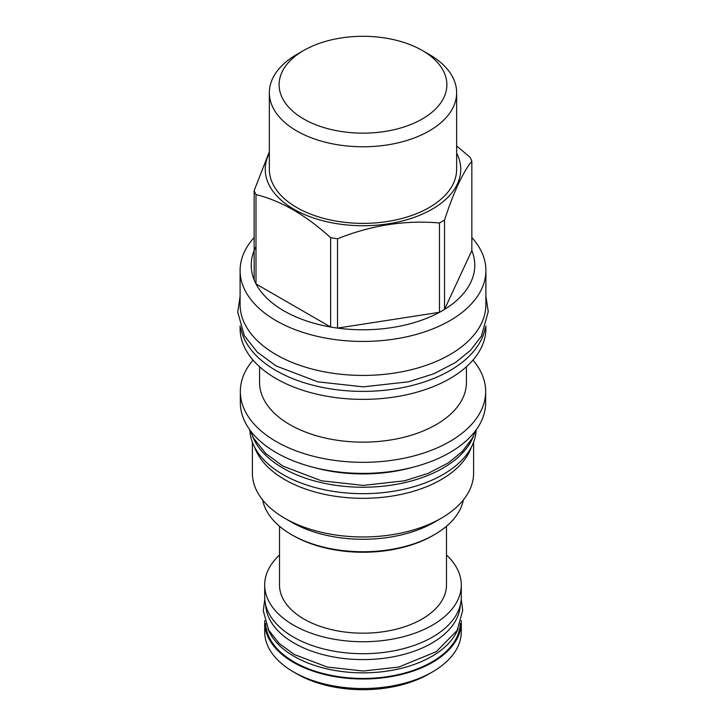 <?xml version="1.0" encoding="UTF-8"?>
<svg xmlns="http://www.w3.org/2000/svg" width="726" height="726" viewBox="0 0 726 726"><rect width="100%" height="100%" fill="white"/><g stroke="black" fill="none" stroke-linecap="round" stroke-linejoin="round"><path stroke-width="1.09" d="M460.311 604.967A97.357 56.211 180 0 1 398.991 655.614A97.357 56.211 180 0 1 294.157 643.136A97.357 56.211 0 0 1 265.68 604.967M446.481 555.018A98.3 56.755 180 0 1 461.3 584.984L461.3 596.953A98.3 56.755 180 0 1 400.616 649.389A98.3 56.755 180 0 1 293.485 637.083A98.3 56.755 180 0 1 264.691 596.953L264.691 584.984A98.3 56.755 180 0 1 279.51 555.018M461.3 584.984A98.3 56.755 180 0 1 400.616 637.419A98.3 56.755 180 0 1 293.485 625.113A98.3 56.755 180 0 1 264.691 584.984M279.51 526.259L279.51 584.984A83.481 48.197 0 0 0 303.967 619.06A83.481 48.197 180 0 0 394.944 629.515A83.481 48.197 180 0 0 446.481 584.984L446.481 526.259M267.858 628.589A97.357 56.211 0 0 0 294.157 656.395A97.357 56.211 180 0 0 390.434 670.579A97.357 56.211 180 0 0 458.133 628.589M460.329 623.507A97.357 56.211 180 0 1 399.246 674.418A97.357 56.211 180 0 1 294.157 661.994A97.357 56.211 180 0 1 265.662 623.516M264.736 620.594A98.3 56.755 0 0 0 264.691 622.246A98.3 56.755 0 0 0 293.485 662.384A98.3 56.755 180 0 0 400.616 674.681A98.3 56.755 180 0 0 461.3 622.246L461.3 631.774A98.3 56.755 180 0 1 432.505 671.904A98.3 56.755 180 0 1 293.485 671.904L296.943 673.9L293.485 671.904A98.3 56.755 0 0 1 264.691 631.774L264.691 622.246M461.255 620.594A98.3 56.755 180 0 1 461.3 622.246M432.505 671.904L429.048 673.9A93.418 53.933 180 0 1 296.943 673.9M485.894 325.956L485.894 328.415A122.903 70.957 180 0 1 449.902 378.591A122.903 70.957 0 0 1 315.964 393.973A122.903 70.957 0 0 1 240.097 328.415L240.097 325.956M466.428 366.748L466.428 382.43A103.428 59.713 180 0 1 436.126 424.656A103.428 59.713 0 0 1 323.415 437.596A103.428 59.713 0 0 1 259.572 382.43L259.572 366.748M434.402 522.194L441.208 518.264A110.597 63.852 180 0 1 441.199 518.264L434.402 522.194A100.987 58.307 0 0 1 291.589 522.194L284.792 518.264A110.597 63.852 0 0 0 441.199 518.264M262.64 499.96A100.987 58.307 0 0 0 291.589 534.681L293.041 535.516A98.936 57.118 0 0 0 432.95 535.516L434.402 534.681A100.987 58.307 0 0 0 463.351 499.96M291.589 534.681A100.987 58.307 0 0 0 434.402 534.681L432.95 535.516M252.394 442.243L252.394 473.116A110.597 63.852 0 0 0 284.792 518.264M473.597 442.243L473.597 473.116A110.597 63.852 180 0 1 441.208 518.264M471.383 447.18A110.597 63.852 180 0 1 441.199 479.605A110.597 63.852 0 0 1 331.12 495.604A110.597 63.852 0 0 1 254.617 447.18M476.165 429.883A113.202 65.358 180 0 1 405.054 488.988A113.202 65.358 180 0 1 282.949 474.532A113.202 65.358 0 0 1 249.826 429.883M473.488 436.081A113.202 65.358 180 0 1 394.617 484.632A113.202 65.358 180 0 1 282.949 468.088A113.202 65.358 0 0 1 252.503 436.081M314.213 467.544A113.12 65.313 0 0 0 411.778 467.544M240.333 391.495L240.333 402.567A122.667 70.821 0 0 0 316.055 467.998A122.667 70.821 0 0 0 449.73 452.643A122.667 70.821 0 0 0 485.658 402.567L485.658 391.495A122.667 70.821 180 0 1 449.73 441.571A122.667 70.821 0 0 1 316.055 456.926A122.667 70.821 0 0 1 240.333 391.495A122.667 70.821 0 0 1 253.038 360.114M472.953 360.114A122.667 70.821 180 0 1 485.658 391.495M240.787 327.97A122.903 70.957 0 0 0 322.063 387.339A122.903 70.957 0 0 0 449.902 370.605A122.903 70.957 180 0 0 485.204 327.97M485.894 270.489L485.894 304.475A122.903 70.957 180 0 1 410.027 370.024A122.903 70.957 180 0 1 276.089 354.642A122.903 70.957 0 0 1 240.097 304.475L240.097 270.489A122.903 70.957 0 0 0 315.964 336.038A122.903 70.957 0 0 0 449.902 320.656A122.903 70.957 180 0 0 485.894 270.489A122.903 70.957 180 0 0 471.836 237.538M254.154 237.538A122.903 70.957 0 0 0 240.097 270.489M444.521 220.078L444.521 309.403A111.786 64.541 180 0 1 442.043 310.882A111.786 64.541 0 0 1 439.475 312.316L439.475 222.982A111.786 64.541 0 0 0 442.043 221.557A111.786 64.541 180 0 0 444.521 220.078C453.623 192.163 462.734 172.543 471.836 161.208L471.836 250.543A111.786 64.541 0 0 1 444.521 309.403L471.836 250.543M456.645 153.132A97.756 56.437 180 0 1 432.115 209.206A97.756 56.437 0 0 1 312.906 217.764A97.756 56.437 0 0 1 269.346 153.132M456.645 145.962L469.994 157.233A111.786 64.541 180 0 1 471.836 161.208M255.997 246.568A111.786 64.541 0 0 0 254.154 279.955A111.786 64.541 0 0 0 255.997 283.93A111.786 64.541 0 0 0 330.629 327.018A111.786 64.541 0 0 0 337.526 328.088A111.786 64.541 0 0 0 439.475 312.316L337.526 328.088L337.526 238.754C371.512 225.205 405.489 219.951 439.475 222.982M269.346 151.734L254.154 190.62A111.786 64.541 0 0 0 255.997 194.604C280.88 200.675 305.755 215.032 330.629 237.692A111.786 64.541 0 0 0 337.526 238.754M254.154 279.955L254.154 190.62M269.346 92.71L269.346 169.303A93.654 54.069 0 0 0 327.154 219.261A93.654 54.069 0 0 0 429.22 207.536A93.654 54.069 180 0 0 456.645 169.303L456.645 92.71A93.654 54.069 0 0 0 429.22 54.477L422.305 50.484A83.88 48.424 0 0 0 303.686 50.484L296.771 54.477A93.654 54.069 0 0 0 269.346 92.71A93.654 54.069 0 0 0 327.154 142.659A93.654 54.069 0 0 0 429.22 130.943A93.654 54.069 0 0 0 456.645 92.71M296.771 54.477L303.686 50.484A83.88 48.424 0 0 0 303.686 118.973A83.88 48.424 0 0 0 422.305 118.964A83.88 48.424 0 0 0 422.305 50.484M255.997 194.604L255.997 283.93L330.629 327.018L330.629 237.692M476.029 430.073L472.218 438.477L462.181 451.608L448.214 462.952L428.104 473.416L404.6 480.784L363.245 485.404L321.391 480.784L282.959 466.146L265.625 453.396L253.574 438.123L249.962 430.073M485.894 296.253L488.253 311.59L481.438 336.065L470.611 350.231L455.501 362.501L433.703 373.845L408.193 381.84L363.272 386.849L317.797 381.84L276.107 365.958L257.349 352.164L244.344 335.684L237.747 312.107L240.097 296.253M461.219 599.295L462.716 610.421L457.153 630.413L436.308 651.685L398.737 667.058L363.209 671.024L327.254 667.058L294.166 654.453L279.156 643.399L268.665 630.104L263.284 610.847L264.772 599.295"/></g></svg>
